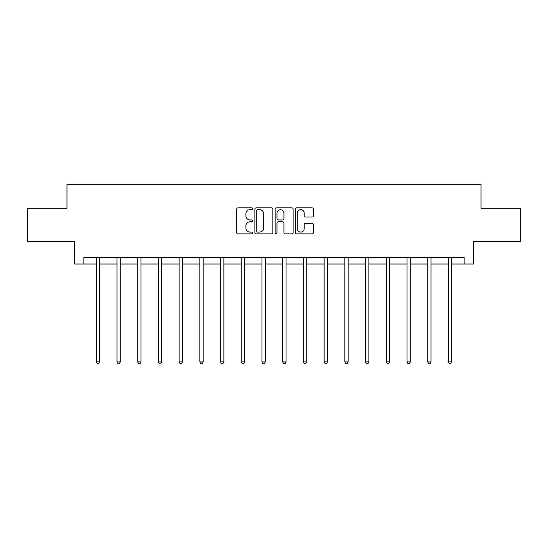 <?xml version="1.0" encoding="UTF-8"?>
<svg xmlns="http://www.w3.org/2000/svg" width="548" height="548" viewBox="0 0 548 548"><rect width="100%" height="100%" fill="white"/><g stroke="black" fill="none" stroke-linecap="round" stroke-linejoin="round"><path stroke-width="0.82" d="M252.751 208.747A0.911 0.911 0 0 0 251.84 207.836L237.99 207.836A1.302 1.302 0 0 0 236.688 209.137L236.688 232.599A1.302 1.302 0 0 0 237.99 233.9L251.84 233.9A0.911 0.911 0 0 0 252.751 232.989A0.911 0.911 0 0 0 251.84 232.078L250.046 232.078A4.172 4.172 0 0 1 245.881 227.906L245.881 225.954A4.172 4.172 0 0 1 250.046 221.782L251.84 221.782A0.911 0.911 0 0 0 252.751 220.871A0.911 0.911 0 0 0 251.84 219.954L250.046 219.954A4.172 4.172 0 0 1 245.881 215.782L245.881 213.83A4.172 4.172 0 0 1 250.046 209.658L251.84 209.658A0.911 0.911 0 0 0 252.751 208.747M312.093 217.022A1.302 1.302 0 0 0 313.394 215.72L313.394 209.137A1.302 1.302 0 0 0 312.093 207.836L296.715 207.836A1.302 1.302 0 0 0 295.406 209.137L295.406 232.599A1.302 1.302 0 0 0 296.715 233.9L312.093 233.9A1.302 1.302 0 0 0 313.394 232.599L313.394 224.646A1.302 1.302 0 0 0 312.093 223.344L305.51 223.344A1.302 1.302 0 0 0 304.209 224.646L304.209 228.591A3.487 3.487 0 0 1 300.722 232.078A3.487 3.487 0 0 1 297.235 228.591L297.235 213.145A3.487 3.487 0 0 1 300.722 209.658A3.487 3.487 0 0 1 304.209 213.145L304.209 215.72A1.302 1.302 0 0 0 305.51 217.022L312.093 217.022M83.837 264.026L83.837 257.389L464.163 257.389L464.163 264.026L473.458 264.026L473.458 241.449L520.6 241.449L520.6 208.254L481.028 208.254L481.028 184.347L66.972 184.347L66.972 208.254L27.4 208.254L27.4 241.449L74.542 241.449L74.542 264.026L96.256 264.026M272.856 209.137A1.302 1.302 0 0 0 271.555 207.836L256.176 207.836A1.302 1.302 0 0 0 254.875 209.137L254.875 232.599A1.302 1.302 0 0 0 256.176 233.9L271.555 233.9A1.302 1.302 0 0 0 272.856 232.599L272.856 209.137M276.445 207.836L291.824 207.836A1.302 1.302 0 0 1 293.125 209.137L293.125 232.599A1.302 1.302 0 0 1 291.824 233.9L285.241 233.9A1.302 1.302 0 0 1 283.939 232.599L283.939 223.084A1.302 1.302 0 0 0 282.638 221.782L278.268 221.782A1.302 1.302 0 0 0 276.966 223.084L276.966 232.989A0.911 0.911 0 0 1 276.055 233.9A0.911 0.911 0 0 1 275.144 232.989L275.144 209.137A1.302 1.302 0 0 1 276.445 207.836M99.572 264.026L116.971 264.026M120.293 264.026L137.685 264.026M141.007 264.026L158.399 264.026M161.722 264.026L179.121 264.026M182.436 264.026L199.835 264.026M203.157 264.026L220.549 264.026M223.872 264.026L241.264 264.026M244.586 264.026L261.985 264.026M265.301 264.026L282.7 264.026M286.015 264.026L303.414 264.026M306.736 264.026L324.128 264.026M327.451 264.026L344.843 264.026M348.165 264.026L365.564 264.026M368.879 264.026L386.278 264.026M389.601 264.026L406.993 264.026M410.315 264.026L427.707 264.026M431.029 264.026L448.428 264.026M451.744 264.026L464.163 264.026M257.608 209.658A0.911 0.911 0 0 0 256.697 210.569L256.697 231.167A0.911 0.911 0 0 0 257.608 232.078L259.499 232.078A4.172 4.172 0 0 0 263.67 227.906L263.67 213.83A4.172 4.172 0 0 0 259.499 209.658L257.608 209.658M283.939 213.213A3.487 3.487 0 0 0 280.453 209.726A3.487 3.487 0 0 0 276.966 213.213L276.966 218.652A1.302 1.302 0 0 0 278.268 219.954L282.638 219.954A1.302 1.302 0 0 0 283.939 218.652L283.939 213.213M99.75 257.389L99.668 257.581A1.329 1.329 0 0 0 99.572 258.081L99.572 361.927L96.256 361.927L96.256 258.081A1.329 1.329 0 0 0 96.16 257.581L96.078 257.389M99.572 361.927L98.578 363.653L97.249 363.653L96.256 361.927M120.464 257.389L120.389 257.581A1.329 1.329 0 0 0 120.293 258.081L120.293 361.927L116.971 361.927L116.971 258.081A1.329 1.329 0 0 0 116.875 257.581L116.793 257.389M120.293 361.927L119.293 363.653L117.964 363.653L116.971 361.927M141.179 257.389L141.103 257.581A1.329 1.329 0 0 0 141.007 258.081L141.007 361.927L137.685 361.927L137.685 258.081A1.329 1.329 0 0 0 137.589 257.581L137.514 257.389M141.007 361.927L140.007 363.653L138.685 363.653L137.685 361.927M161.9 257.389L161.818 257.581A1.329 1.329 0 0 0 161.722 258.081L161.722 361.927L158.399 361.927L158.399 258.081A1.329 1.329 0 0 0 158.304 257.581L158.228 257.389M161.722 361.927L160.728 363.653L159.4 363.653L158.399 361.927M182.614 257.389L182.532 257.581A1.329 1.329 0 0 0 182.436 258.081L182.436 361.927L179.121 361.927L179.121 258.081A1.329 1.329 0 0 0 179.025 257.581L178.943 257.389M182.436 361.927L181.443 363.653L180.114 363.653L179.121 361.927M203.329 257.389L203.253 257.581A1.329 1.329 0 0 0 203.157 258.081L203.157 361.927L199.835 361.927L199.835 258.081A1.329 1.329 0 0 0 199.739 257.581L199.657 257.389M203.157 361.927L202.157 363.653L200.828 363.653L199.835 361.927M224.043 257.389L223.968 257.581A1.329 1.329 0 0 0 223.872 258.081L223.872 361.927L220.549 361.927L220.549 258.081A1.329 1.329 0 0 0 220.454 257.581L220.378 257.389M223.872 361.927L222.872 363.653L221.543 363.653L220.549 361.927M244.757 257.389L244.682 257.581A1.329 1.329 0 0 0 244.586 258.081L244.586 361.927L241.264 361.927L241.264 258.081A1.329 1.329 0 0 0 241.168 257.581L241.093 257.389M244.586 361.927L243.593 363.653L242.264 363.653L241.264 361.927M265.479 257.389L265.396 257.581A1.329 1.329 0 0 0 265.301 258.081L265.301 361.927L261.985 361.927L261.985 258.081A1.329 1.329 0 0 0 261.889 257.581L261.807 257.389M265.301 361.927L264.307 363.653L262.978 363.653L261.985 361.927M286.193 257.389L286.111 257.581A1.329 1.329 0 0 0 286.015 258.081L286.015 361.927L282.7 361.927L282.7 258.081A1.329 1.329 0 0 0 282.604 257.581L282.521 257.389M286.015 361.927L285.022 363.653L283.693 363.653L282.7 361.927M306.907 257.389L306.832 257.581A1.329 1.329 0 0 0 306.736 258.081L306.736 361.927L303.414 361.927L303.414 258.081A1.329 1.329 0 0 0 303.318 257.581L303.243 257.389M306.736 361.927L305.736 363.653L304.407 363.653L303.414 361.927M327.622 257.389L327.546 257.581A1.329 1.329 0 0 0 327.451 258.081L327.451 361.927L324.128 361.927L324.128 258.081A1.329 1.329 0 0 0 324.032 257.581L323.957 257.389M327.451 361.927L326.457 363.653L325.128 363.653L324.128 361.927M348.343 257.389L348.261 257.581A1.329 1.329 0 0 0 348.165 258.081L348.165 361.927L344.843 361.927L344.843 258.081A1.329 1.329 0 0 0 344.747 257.581L344.671 257.389M348.165 361.927L347.172 363.653L345.843 363.653L344.843 361.927M369.057 257.389L368.975 257.581A1.329 1.329 0 0 0 368.879 258.081L368.879 361.927L365.564 361.927L365.564 258.081A1.329 1.329 0 0 0 365.468 257.581L365.386 257.389M368.879 361.927L367.886 363.653L366.557 363.653L365.564 361.927M389.772 257.389L389.697 257.581A1.329 1.329 0 0 0 389.601 258.081L389.601 361.927L386.278 361.927L386.278 258.081A1.329 1.329 0 0 0 386.182 257.581L386.1 257.389M389.601 361.927L388.601 363.653L387.272 363.653L386.278 361.927M410.486 257.389L410.411 257.581A1.329 1.329 0 0 0 410.315 258.081L410.315 361.927L406.993 361.927L406.993 258.081A1.329 1.329 0 0 0 406.897 257.581L406.822 257.389M410.315 361.927L409.315 363.653L407.993 363.653L406.993 361.927M431.208 257.389L431.125 257.581A1.329 1.329 0 0 0 431.029 258.081L431.029 361.927L427.707 361.927L427.707 258.081A1.329 1.329 0 0 0 427.611 257.581L427.536 257.389M431.029 361.927L430.036 363.653L428.707 363.653L427.707 361.927M451.922 257.389L451.84 257.581A1.329 1.329 0 0 0 451.744 258.081L451.744 361.927L448.428 361.927L448.428 258.081A1.329 1.329 0 0 0 448.333 257.581L448.25 257.389M451.744 361.927L450.751 363.653L449.422 363.653L448.428 361.927"/></g></svg>

